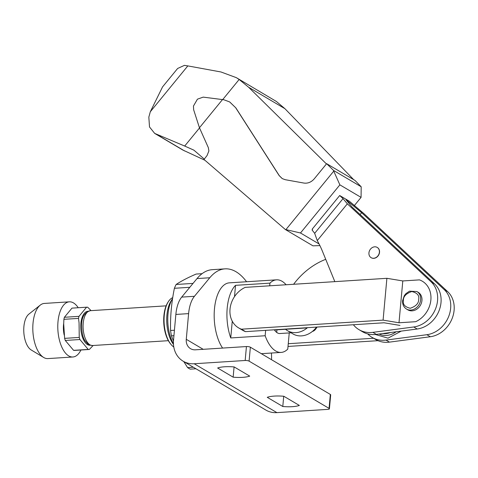 <?xml version="1.0" encoding="UTF-8"?>
<svg xmlns="http://www.w3.org/2000/svg" width="478" height="478" viewBox="0 0 478 478"><rect width="100%" height="100%" fill="white"/><g stroke="black" fill="none" stroke-linecap="round" stroke-linejoin="round"><path stroke-width="0.72" d="M419.475 279.881A23.273 19.431 120.6 0 1 422.313 281.207A23.273 19.431 120.6 0 1 430.869 299.939A23.273 19.431 120.6 0 1 415.669 321.7L398.993 322.77L402.799 280.945L419.475 279.881M373.545 338.257L288.258 343.712L287.768 349.101A36.364 17.405 -93.7 0 1 281.178 352.411A36.364 17.405 -93.7 0 1 265.153 335.747L230.743 337.946A36.364 17.405 -93.7 0 1 227.205 308.137A36.364 17.405 -93.7 0 1 235.529 285.336L269.945 283.137A36.364 17.405 -93.7 0 1 276.535 279.827L229.374 282.845A36.364 17.405 86.3 0 0 214.461 308.955A36.364 17.405 86.3 0 0 222.593 348.074M276.535 279.827A36.364 17.405 -93.7 0 1 286.095 284.757M274.342 329.796A17.453 8.353 86.3 0 0 279.971 333.542A17.453 8.353 86.3 0 0 280.401 333.489M265.153 335.747L265.649 330.352L245.549 331.636L241.414 329.193A23.273 19.431 120.6 0 1 238.576 327.866A23.273 19.431 120.6 0 1 230.02 309.135A23.273 19.431 120.6 0 1 245.22 287.374L386.893 278.31L402.799 280.945M245.549 331.636A23.273 19.431 120.6 0 1 242.71 330.31L238.576 327.866M168.34 301.684L167.85 302.449A24.731 11.836 86.3 0 0 170.497 343.825L171.082 344.519A25.603 12.255 -93.7 0 1 164.247 315.51A25.603 12.255 -93.7 0 1 168.34 301.684A25.603 12.255 -93.7 0 1 172.725 297.615M173.783 346.986A25.603 12.255 -93.7 0 1 171.082 344.519M421.949 300.513A10.181 8.502 -59.4 0 0 418.202 292.315L416.894 291.538A10.181 8.502 120.6 0 1 420.64 299.736A10.181 8.502 120.6 0 1 406.539 309.075L407.848 309.846A10.181 8.502 -59.4 0 0 421.949 300.513M183.767 361.565L187.597 367.594A48.876 23.392 86.3 0 0 188.9 368.442A48.876 23.392 86.3 0 0 190.214 369.141L195.968 368.771M202.069 273.685L196.111 274.061C187.824 277.64 181.162 281.112 176.125 284.482A48.876 23.392 86.3 0 0 174.398 288.288C171.494 302.454 170.216 316.52 170.562 330.477A48.876 23.392 86.3 0 0 171.453 335.825L173.454 341.107M173.436 343.784A29.092 13.928 -93.7 0 1 167.993 314.183A29.092 13.928 -93.7 0 1 172.576 298.589L171.142 300.817A26.415 12.643 86.3 0 0 166.918 315.086A26.415 12.643 86.3 0 0 173.472 344.393M288.013 346.436L378.008 340.677M288.258 343.712L289.244 332.921M269.7 285.802L269.945 283.137M235.529 285.336L234.501 296.647M232.266 321.192L230.743 337.946M265.649 330.352L384.055 322.775L399.966 325.416M241.414 329.193L383.087 320.129L398.993 322.77M383.087 320.129L386.893 278.31M193.351 367.229L187.597 367.594M173.932 335.67L171.453 335.825M174.422 330.232L170.562 330.477M189.808 287.302L174.398 288.288M193.034 283.4L176.125 284.482M353.373 324.741A29.092 24.288 -59.4 0 0 359.026 329.677A29.092 24.288 -59.4 0 0 372.888 332.353L413.763 326.97L417.21 329.007A26.182 21.857 -59.4 0 0 441.003 302.586A26.182 21.857 -59.4 0 0 434.556 283.89L431.108 281.853L347.345 203.819L343.043 198.633L314.661 233.324L317.267 240.589A116.369 97.154 120.6 0 1 322.489 251.386L334.827 281.638M413.763 326.97A26.182 21.857 -59.4 0 0 437.555 300.548A26.182 21.857 -59.4 0 0 431.108 281.853M367.702 333.889A29.092 24.288 -59.4 0 0 372.123 337.414L375.571 339.452A29.092 24.288 -59.4 0 0 389.433 342.129L430.314 336.745A26.182 21.857 -59.4 0 0 454.1 310.324A26.182 21.857 -59.4 0 0 447.653 291.628L444.205 289.59L361.643 212.674L360.113 214.538M372.123 337.414A29.092 24.288 -59.4 0 0 385.985 340.091L426.866 334.708A26.182 21.857 -59.4 0 0 450.652 308.286A26.182 21.857 -59.4 0 0 444.205 289.59M377.267 247.449A5.963 4.977 120.6 0 1 377.339 247.49A5.963 4.977 120.6 0 1 379.532 252.288A5.963 4.977 120.6 0 1 371.269 257.756A5.963 4.977 120.6 0 1 371.203 257.714M368.938 252.874A5.963 4.977 120.6 0 1 377.202 247.407A5.963 4.977 120.6 0 1 379.395 252.205A5.963 4.977 120.6 0 1 371.131 257.678A5.963 4.977 120.6 0 1 368.938 252.874M401.257 331.105L388.011 338.161L375.403 334.492M343.043 198.633L339.703 195.52L312.206 229.135L312.564 229.464L312.092 230.043A116.369 97.154 120.6 0 1 314.661 233.324M339.703 195.52L349.352 201.226L363.889 213.594L447.653 291.628M361.643 212.674L345.964 199.714L351.987 206.968L434.556 283.89M417.21 329.007L376.329 334.391L372.888 332.353M359.026 329.677L362.473 331.714A29.092 24.288 -59.4 0 0 376.329 334.391M347.345 203.819L317.267 240.589M285.491 329.282A20.363 16.999 -59.4 0 0 287.409 330.639A20.363 16.999 -59.4 0 0 307.474 327.675M287.409 330.639L292.924 333.895A20.363 16.999 -59.4 0 0 316.538 327.095M325.721 259.315A68.079 56.834 -59.4 0 0 293.606 284.273M274.468 329.987L306.332 327.95A17.453 8.353 -93.7 0 1 306.207 327.759M317.057 327.06L315.916 328.81A17.453 8.353 -93.7 0 1 312.403 331.421M279.54 333.542L291.078 332.808M276.929 329.826L276.696 332.419M64.207 335.09A16.001 7.66 -93.7 0 1 63.514 324.932A16.001 7.66 -93.7 0 1 63.705 323.319M80.931 350.004A27.64 13.229 -93.7 0 1 72.859 356.994A27.64 13.229 -93.7 0 1 57.999 321.67A27.64 13.229 -93.7 0 1 69.334 301.827A27.64 13.229 -93.7 0 1 78.225 307.73M69.334 301.827L44.352 303.428A27.64 13.229 86.3 0 0 40.283 305.095A27.64 13.229 86.3 0 0 33.018 323.271A27.64 13.229 86.3 0 0 43.635 357.454A27.64 13.229 86.3 0 0 47.878 358.59L72.859 356.994M40.283 305.095L28.871 314.13A18.905 9.046 86.3 0 0 23.9 326.564A18.905 9.046 86.3 0 0 31.166 349.944L43.635 357.454M88.083 311.28A17.017 8.144 86.3 0 0 80.878 323.504A17.017 8.144 86.3 0 0 90.252 345.236M91.077 310.64L87.725 307.252A21.181 10.14 -93.7 0 0 86.614 307.193A21.181 10.14 -93.7 0 0 86.578 307.199L79.007 316.346A21.181 10.14 -93.7 0 0 78.512 318.39L79.061 322.823L79.246 337.426A21.181 10.14 -93.7 0 0 79.904 339.523L88.203 349.412A21.181 10.14 -93.7 0 0 89.314 349.466A21.181 10.14 -93.7 0 0 89.35 349.466L93.132 345.492M78.512 318.39L63.897 319.322L63.694 323.809L64.632 338.364L79.246 337.426M63.897 319.322A21.181 10.14 -93.7 0 1 64.393 317.284L79.007 316.346M86.578 307.199L71.963 308.131L64.393 317.284M89.284 349.472L74.735 350.404A21.181 10.14 -93.7 0 1 74.699 350.404A21.181 10.14 -93.7 0 1 73.588 350.35L88.203 349.412M79.904 339.523L65.283 340.455L73.588 350.35M65.283 340.455A21.181 10.14 -93.7 0 1 64.632 338.364M354.294 205.66L361.069 197.378L361.189 186.773L354.999 180.433L326.653 163.685L333.572 170.455L333.758 171.124L285.916 229.607L285.354 229.524L203.998 159.461L207.052 155.553L208.892 150.94L208.324 147.606L199.451 127.763L193.65 109.779L193.453 106.056L197.444 99.167L203.18 97.124L223.877 99.765L229.661 101.939L235.869 107.909L229.733 101.975M199.523 127.931L184.693 146.053L154.681 133.404L149.512 126.963L148.831 117.128L150.313 111.762L187.83 65.898L221.009 71.987L236.299 77.639L239.155 79.479L248.614 87.241L284.918 108.685L353.678 179.65M326.444 163.936L248.614 87.241M284.918 108.685L276.386 101.467L236.299 77.639M282.295 178.629L279.331 175.725L235.869 107.909M222.736 99.549L239.155 79.479M326.653 163.685L314.297 178.79C311.327 182.178 307.856 183.6 303.871 183.056L285.199 179.692L282.229 178.593L279.194 175.647L235.732 107.831M199.451 127.763L222.557 99.514M361.189 186.773L333.572 170.455M319.896 245.596L312.965 245.835L285.354 229.524M154.681 133.404L182.775 150.002L204.931 160.267M187.83 65.898L184.394 65.372L177.625 68.474L162.556 86.9L150.313 111.762M184.693 146.053L193.913 150.17L204.279 159.096M333.758 171.124L339.864 184.849L300.489 232.983L285.916 229.607M361.069 197.378L339.864 184.849M300.489 232.983L319.083 243.965M283.836 396.268A18.911 5.144 -174.8 0 0 274.348 396.089A18.911 5.144 -174.8 0 0 267.262 397.326L282.791 406.497A18.911 5.144 -174.8 0 0 292.273 406.676A18.911 5.144 -174.8 0 0 299.359 405.44L283.836 396.268M234.196 366.943A18.911 5.144 -174.8 0 0 224.708 366.763A18.911 5.144 -174.8 0 0 217.627 368L233.15 377.172A18.911 5.144 -174.8 0 0 242.633 377.351A18.911 5.144 -174.8 0 0 249.719 376.114L234.196 366.943M329.42 408.815L330.686 394.87A2.91 0.789 -174.8 0 0 330.34 394.446L250.364 347.201A2.91 0.789 -174.8 0 0 246.433 346.55L195.454 349.812A11.639 9.715 120.6 0 1 190.549 348.677A11.639 9.715 120.6 0 1 186.271 339.308L188.607 313.622A29.092 13.928 -93.7 0 1 194.438 296.294L209.776 277.754A72.734 34.81 -93.7 0 1 225.024 268.857L212.274 269.676A72.734 34.81 86.3 0 0 197.032 278.566L181.694 297.107A29.092 13.928 86.3 0 0 175.862 314.434L173.526 340.127A26.182 21.857 -59.4 0 0 183.146 361.201A26.182 21.857 -59.4 0 0 194.182 363.752L245.166 360.49A2.91 0.789 5.2 0 1 249.092 361.141L329.067 408.385A2.91 0.789 5.2 0 1 329.42 408.815A2.91 0.789 5.2 0 1 327.896 409.365L276.917 412.628L194.182 363.752M225.024 268.857A72.734 34.81 -93.7 0 1 246.576 281.745M271.42 353.033A29.092 13.928 -93.7 0 1 271.522 359.701M183.146 361.201L265.882 410.076A26.182 21.857 -59.4 0 0 276.917 412.628M233.15 377.172L234.083 366.931M282.791 406.497L283.723 396.256M418.674 299.413C418.746 303.339 415.944 306.29 410.267 308.262C404.878 306.995 402.584 304.372 403.378 300.387C403.301 296.462 406.109 293.51 411.785 291.532C417.175 292.805 419.469 295.428 418.674 299.413M390.335 332.545A18.266 15.248 120.6 0 1 382.806 333.536M379.132 334.02A19.526 16.3 -59.4 0 0 396.131 331.78M389.433 342.129L385.985 340.091M426.866 334.708L430.314 336.745M83.22 323.218A17.453 8.353 86.3 0 0 92.607 345.528C89.607 345.086 88 344.542 87.785 343.897L85.305 341.113C82.778 337.934 81.577 332.156 81.696 323.767C81.887 316.795 84.779 312.433 90.378 310.688A17.453 8.353 86.3 0 0 83.22 323.218M184.604 150.958L156.073 134.103M245.166 360.49L246.433 346.55M188.607 313.622L175.862 314.434M194.438 296.294L181.694 297.107M209.776 277.754L197.032 278.566M203.204 349.316L186.271 339.308M249.092 361.141L250.364 347.201M330.34 394.446L329.067 408.385M416.894 291.538L409.461 291.186L405.828 293.701L404.28 295.703L402.619 300.662C402.38 304.402 403.683 307.205 406.539 309.075M281.178 352.411L261.335 353.678M166.135 305.842L90.378 310.688M168.364 340.683L92.607 345.528M74.699 350.404L89.314 349.466M71.999 308.131L86.614 307.193"/></g></svg>
